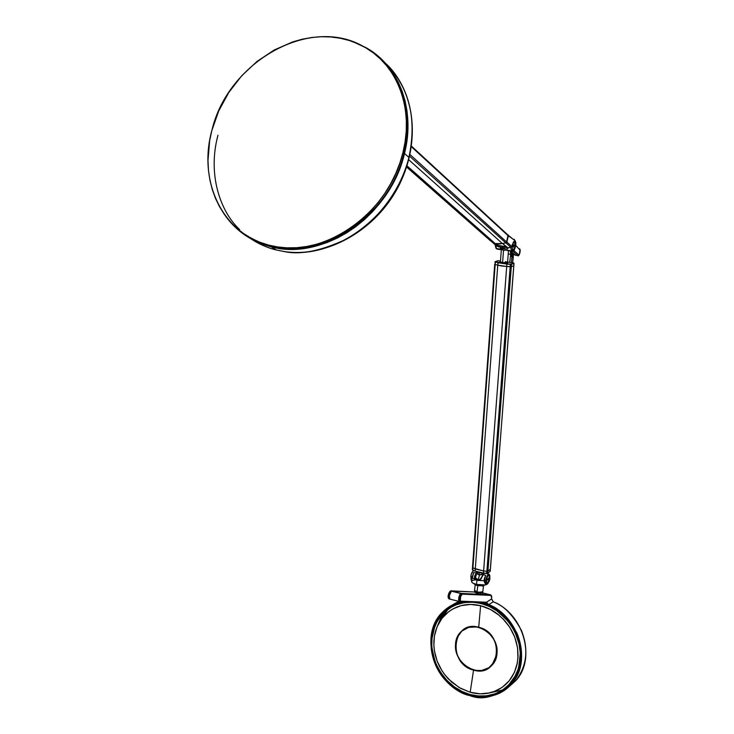 <?xml version="1.0" encoding="UTF-8"?>
<svg xmlns="http://www.w3.org/2000/svg" width="734" height="734" viewBox="0 0 734 734"><rect width="100%" height="100%" fill="white"/><g stroke="black" fill="none" stroke-linecap="round" stroke-linejoin="round"><path stroke-width="1.1" d="M408.902 157.425C399.846 194.198 372.799 224.879 347.31 238.651C321.116 251.037 299.912 255.294 283.682 251.423L284.645 251.606L283.682 251.423C334.172 260.726 395.745 215.732 408.902 157.425L404.507 153.479C390.653 215.401 322.896 261.377 271.231 246.817C250.991 241.596 235.146 230.458 223.677 213.392L230.806 222.659L237.247 229.1L244.385 234.733L252.147 239.523L260.469 243.394L269.286 246.312L278.516 248.248L288.058 249.147L297.83 249.019L307.729 247.835L317.666 245.615L327.538 242.358L337.236 238.1L346.668 232.871L355.733 226.723L364.321 219.714L372.358 211.915L379.744 203.41L386.414 194.271L392.277 184.61L397.287 174.518L401.37 164.104L404.507 153.479L406.654 142.754L407.792 132.047L407.911 121.477L407.021 111.137L405.131 101.136L402.269 91.585L398.47 82.575L393.782 74.198L388.249 66.528L381.946 59.628L374.936 53.582L367.303 48.426L353.458 41.948L365.706 47.508C398.892 65.464 415.793 109.577 404.507 153.479L408.902 157.425C417.151 118.559 409.306 87.135 385.35 63.152C404.884 80.235 419.178 117.165 408.902 157.425M291.095 248.615L297.701 249.028M251.413 239.119C259.001 244.128 267.35 247.762 276.434 250L283.682 251.423L276.434 250C268.323 248.184 259.983 244.55 251.413 239.119M239.578 229.494C220.429 211.768 207.337 174.628 217.97 135.23M402.957 152.525C389.139 214.227 321.62 260.029 270.176 245.495C223.053 234.761 197.611 181.665 211.832 130.569L209.658 140.598L207.979 160.645L208.493 170.481L209.906 180.078L212.218 189.344L215.411 198.208L219.457 206.566L224.338 214.346L230.008 221.475L236.421 227.879L243.523 233.495L251.248 238.256L259.542 242.119L268.323 245.018L277.507 246.936L287.003 247.835L296.738 247.697L306.592 246.523L316.492 244.303L326.318 241.055L335.97 236.816L345.365 231.605L354.384 225.476L362.945 218.503L370.945 210.731L378.294 202.254L384.937 193.152L390.772 183.528L395.754 173.481L399.828 163.104L402.957 152.525L405.095 141.855L406.232 131.193L406.352 120.66L405.471 110.366L403.59 100.411L400.746 90.897L396.966 81.924L392.295 73.584L386.79 65.941L380.515 59.078L373.542 53.059L365.936 47.921L357.788 43.719L349.182 40.48L340.191 38.232L330.924 36.984L321.446 36.728L311.877 37.471L302.28 39.196L292.756 41.875L274.268 49.958L257.065 61.39L241.743 75.73L228.815 92.447L218.723 110.944L211.832 130.569C227.512 62.216 310.06 14.616 364.284 46.967C397.36 64.821 414.205 108.779 402.957 152.525L403.939 153.415L402.957 152.525M248.376 236.632L259.396 242.293L271.341 246.211C322.731 260.735 390.158 215.016 403.939 153.415C412.068 115.623 404.819 84.731 382.175 60.748M506.937 247.569L507.8 248.019L510.745 247.193L505.965 242.89L510.745 247.193L511.965 246.661L512.268 244.651L514.736 241.642L515.13 247.257L512.827 250.395L511.965 246.661L506.873 242.055L506.111 242.853L502.432 243.55L505.79 242.899L409.7 156.269L505.79 242.899L506.772 242.128L410.067 154.626L506.772 242.128L508.267 235.862L411.49 146.828L507.891 234.953L411.572 146.231M406.902 166.389L491.918 241.266L495.285 243.624L497.56 244.312L502.432 243.55L408.829 159.828L502.432 243.55L495.193 243.578L407.067 165.866M490.156 239.137L490.046 239.614L490.156 239.137M490.028 240.312L406.691 167.031L490.56 240.78L492.753 241.77M491.918 241.266L490.275 240.651M493.367 242.293L495.193 243.578M506.405 242.697L508.066 235.082M496.111 244.22L496.083 244.771L496.111 244.22M507.717 234.788L508.378 235.788L506.873 242.055L511.965 246.661L513.424 241.972L514.139 241.458L515.185 242.422L514.91 248.064L513.653 250.266L512.515 250.111L513.818 250.239L515.103 248L515.672 241.972L515.084 240.633L508.378 235.788L514.69 240.367L515.819 242.926L515.754 244.853M499.845 245.716L500.331 248.808L501.561 249.743L496.973 249.101L495.982 248.367L500.606 249.285L499.891 246.514L498.744 246.954L495.78 245.395L496.505 248.707L495.312 244.881M502.524 249.083L502.01 249.56L502.524 249.083M509.222 254.102L508.414 254.148L509.222 254.102M499.349 245.587L505.533 246.679L507.974 247.918L502.561 243.495L506.414 246.945L499.515 245.642M515.809 244.862L515.773 242.532M511.451 250.817L512.479 251.257L511.451 250.817L512.515 250.111L511.451 250.817L510.745 247.496L511.451 250.817L507.322 250.239L511.451 250.817M515.635 245.707C514.846 249.505 513.809 250.973 512.515 250.111L511.965 246.661L507.864 248.239L506.625 247.468L507.322 250.239L508.313 250.689L505.598 250.019L503.506 250.569L502.606 262.644L507.277 262.616L507.653 263.121C506.955 263.974 497.166 262.533 500.258 262.029L500.597 262.754L503.818 263.304L507.653 263.121L507.533 262.488M519.103 248.624L519.727 249.588C520.314 252.138 519.92 253.854 518.534 254.726L517.479 255.441L517.965 255.56L515.516 255.221M515.286 255.221L510.469 250.991L510.378 252.083L510.763 254.102L510.46 250.991L515.057 255.093L517.479 255.441L512.763 251.202L517.479 255.441L518.507 254.698L513.855 250.514L518.534 254.726L519.296 254.459L519.984 250.046L515.736 245.395M513.974 245.817L513.305 245.211L513.974 245.817M506.625 247.358L507.056 249.753L508.313 250.689M509.102 247.395L508.634 247.908M508.57 247.936L508.111 247.835M514.002 239.348L514.69 240.367L514.002 239.348M512.185 238.467L509.332 236.109M508.8 235.77L507.992 234.88M495.101 244.615L490.826 240.844L495.634 245.083L498.9 246.817L499.203 245.615M490.119 239.679L490.229 239.201M495.606 247.147L495.395 246.275M495.56 243.752L495.514 244.266M498.725 245.551L497.404 245.679L498.725 245.551M499.047 245.578L497.12 245.404L499.047 245.578M508.249 253.643L508.901 254.056M512.864 254.652L512.103 252.45L513.075 254.652M513.103 254.643L513.809 253.982M513.928 263.249L513.772 265.772L511.295 266.717L487.926 571.217L490.33 569.217L513.837 265.726L490.349 568.978M511.295 266.717L510.185 266.745L486.881 571.318L487.926 571.217L511.47 264.488L510.369 264.341L486.881 571.318L483.623 570.988L506.708 266.46L511.295 266.717L513.772 265.772L513.956 263.387L511.46 264.332L511.295 266.717M472.402 569.456L472.54 567.501L475.293 568.969L475.137 571.07L483.458 573.089L506.708 266.46L497.762 265.148L475.293 568.969L483.623 570.988L472.907 567.951L495.166 264.543L497.762 265.148L475.137 571.07L472.751 570.043L495.166 264.543L494.698 264.359L495.202 264.148L495.028 261.735L497.533 260.836M500.423 261.928L502.606 262.644L507.598 262.478M500.478 261.038L497.863 260.735L495.193 261.772L506.864 263.745L498.175 262.478L497.762 265.148L495.166 264.543L495.349 262.157L506.891 264.057L511.112 264.047L513.727 263.084L511.46 264.332L513.727 262.992L507.607 262.075M501.671 266.011L506.708 266.46L506.891 264.057L497.936 262.754L497.762 265.148L501.671 266.011M506.708 266.46L510.185 266.745L510.369 264.341L506.891 264.057L506.708 266.46M490.395 569.116L490.229 571.217L490.33 569.217L490.165 571.318L487.761 573.318L487.926 571.217L486.881 571.318L486.715 573.428L483.458 573.089L483.623 570.988L486.881 571.318L486.715 573.428L487.761 573.318L487.926 571.217L490.395 569.116L513.782 265.653M507.589 262.332L505.396 261.607M507.552 262.469L507.689 263.111L507.277 262.616M502.047 249.615L504.763 248.587M501.304 249.982L500.423 261.845L502.606 262.644L503.506 250.569L501.983 249.505L501.432 249.826M500.01 245.734L501.102 249.643L502.056 249.257L501.505 245.973L502.056 249.257L502.606 248.927L502.093 246.073L502.652 249.055L503.928 246.441M504.708 248.34L502.625 248.964M502.735 248.808L503.607 246.945M505.093 249.276L504.827 246.67L505.377 249.725L507.405 250.533L506.341 247.202M472.549 569.969L478.843 572.676L487.642 573.382M483.082 573.823L481.55 577.484L482.917 574.126L479.44 575.089L477.926 574.337L477.072 572.704L475.467 577.263L477.311 572.217L477.724 573.704L479.219 574.841L479.375 572.795L479.219 574.841L479.742 574.905L483.789 573.226M479.348 575.667L478.293 579.374M475.357 579.686L475.329 579.098L475.357 579.686M484.468 579.915L484.165 580.677L484.468 579.915M481.348 578.502L481.449 577.933L481.348 578.502M484.165 579.704L484.835 577.163M509.717 262.377L510.35 257.038L509.717 262.377M511.552 251.964L511.626 255.56L513.268 255.45L513.25 256.258L511.681 255.964L513.268 255.45L513.314 257.175L511.993 257.267L511.35 262.616L511.974 256.689L510.506 256.478L510.35 257.038M513.268 255.45L513.461 254.707L513.268 255.45M511.626 255.56L511.534 252.312L510.717 252.193L510.506 256.478L511.974 256.689L511.626 255.56M510.8 251.285L510.635 256.184M513.295 256.597L511.855 256.386L513.295 256.597M513.314 257.175L512.644 262.8L513.314 257.175M484.504 573.263L483.22 574.713L485.688 575.309L484.458 579.933L485.88 580.282L486.871 584.071C487.807 584.282 488.816 582.291 489.89 578.08L489.881 578.089C489.835 583.191 484.807 586.145 486.101 580.282L486.257 583.246L486.77 583.897L487.78 583.539L485.192 584.952L476.458 584.392C482.504 585.558 486.275 585.31 487.789 583.658L489.881 578.089L489.138 574.236M489.018 574.19C487.615 574.428 486.578 576.447 485.88 580.227L486.101 580.236C488.101 573.538 489.367 572.814 489.881 578.043L489.734 575.089L488.569 574.493L487.064 576.621L485.88 580.227C486.541 576.548 487.569 574.529 488.954 574.171M473.861 570.529C472.448 570.969 471.43 572.997 470.806 576.603L472.21 576.942L473.779 572.419L476.228 573.015L476.889 572.061M487.642 583.714L486.614 584.374L485.321 583.677L484.045 580.695L476.935 580.365L476.458 584.392L477.751 585.778L483.412 585.613L477.751 585.778L477.027 591.87C480.119 592.476 482.054 592.338 482.825 591.476L482.844 591.338M488 579.75L488.009 579.154L488 579.75M485.88 580.282L484.458 579.933L484.412 580.686L486.422 583.934L485.88 580.282M486.358 580.126C486.981 576.786 487.881 575.107 489.083 575.089L489.624 578.199C489.009 581.53 488.101 583.209 486.908 583.227L486.358 580.126L487.183 576.997L488.789 575.034L489.624 576.135L489.312 579.805L488.174 582.493L486.688 583.035L486.358 580.126M481.77 577.218L479.917 579.447L477.66 579.988L480.366 579.209L481.77 577.218M475.21 584.594L474.531 590.292L477.027 591.87L477.751 585.778L475.485 584.787L477.751 585.778L476.458 584.392L473.201 583.236C470.503 581.539 471.228 580.438 475.375 579.915M471.678 580.576L471.586 581.346C471.448 582.475 473.072 583.484 476.458 584.392L476.935 580.365L472.366 577.832L471.668 580.658M486.871 584.071L487.908 583.402M484.055 580.695L485.688 575.309L483.22 574.713L481.054 578.897L479.192 580.401L484.412 580.686L486.422 583.934L485.981 584.218L484.688 582.814L484.055 580.695M487.541 573.86L485.468 573.355M475.036 579.383L472.366 577.832L473.779 572.419L476.228 573.015L474.54 576.438L474.604 578.585L475.026 579.383L475.531 579.007L475.43 575.759L474.907 575.428L474.458 576.942L475.026 579.383M472.164 577.319L470.806 576.603L471.384 580.245L472.164 577.319M476.852 578.915L477.586 579.199L476.66 579.741L475.283 578.658L475.54 575.695L475.696 577.777L476.852 578.915M478.586 579.447L476.66 579.741L478.586 579.447M475.293 574.694L476.054 574.878M473.155 570.813L471.063 574.74L471.035 579.759M488.284 578.144L487.394 580.108M488.459 575.153L489.376 575.979L489.202 579.438L487.816 582.612L486.624 582.943M513.589 244.67L513.488 247.202L514.002 245.046L513.433 244.963M513.763 241.642L514.993 242.55L515.094 246.358L513.818 249.789L512.525 250.12M513.075 246.826L513.13 245.56M508.378 687.253L515.883 680.556C536.407 658.673 523.47 613.661 493.22 601.797L488.734 604.632C519.167 616.606 532.205 661.949 511.57 683.96L499.753 693.19M500.157 691.456L500.937 691.162L500.157 691.456M451.841 591.053L474.403 591.999L450.814 590.842C447.951 594.485 447.345 597.164 449.015 598.889L449.749 599.072C448.657 596.614 449.171 593.962 451.318 591.145L450.584 590.962C448.446 593.742 447.923 596.384 449.015 598.889L449.208 598.935M482.798 592.026L482.587 594.173L482.486 592.65C478.715 593.366 476.054 592.852 474.513 591.109L474.568 590.989M490.982 594.971L461.649 593.723C459.548 596.503 459.016 599.146 460.053 601.669L460.071 601.678C459.007 599.183 459.539 596.531 461.649 593.723L460.897 593.54C458.787 596.347 458.264 598.999 459.328 601.495L458.704 599.972L458.97 597.256L460.273 594.145L462.062 593.604L461.319 593.421L490.771 594.916L482.733 592.916L490.973 594.971L491.725 598.082M451.006 590.842L451.749 591.026L450.061 592.833L449.144 596.228L449.933 599.127M473.935 602.164L476.403 602.357M481.926 594.182L481.431 594.118L481.926 594.182M480.807 594.017L480.1 593.889L480.807 594.017M478.531 593.558L476.944 593.191L478.531 593.558M475.595 592.833L476.944 593.191L475.595 592.833M482.853 591.237L482.449 592.641C478.715 593.347 476.082 592.843 474.549 591.109L474.65 592.31M449.254 598.944L448.997 598.88C447.933 596.357 448.465 593.714 450.584 590.962L461.42 593.421M450.245 591.219L448.428 594.467L448.529 598.192M448.327 597.797L448.208 597.32M448.153 596.733L448.364 594.733M448.749 593.402L449.96 591.402M491.624 598.907L486.44 602.238L491.606 598.999L493.285 601.788L488.734 604.632L486.367 602.229L460.346 601.146L460.622 596.384L462.365 594.136L491.064 595.412L491.679 596.201L491.606 598.999L493.22 601.797C503.469 605.275 512.864 614.817 521.424 630.433C528.774 649.021 526.92 665.729 515.883 680.556L505.937 688.767M458.741 601.348L452.584 604.853L458.741 601.348M437.666 625.451L440.721 618.276L445.767 610.982M469.925 695.621C434.216 687.033 417.554 633.882 443.474 611.275C448.456 606.568 454.318 603.394 461.09 601.77C455.052 603.009 449.18 606.183 443.474 611.275C430.069 625.57 427.482 643.645 435.721 665.49C446.419 683.391 457.814 693.437 469.925 695.621C482.504 700.731 496.386 696.85 511.57 683.96C522.663 669.041 524.516 652.223 517.121 633.497C508.506 617.762 499.047 608.137 488.734 604.632L488.468 605.11C496.909 609.073 505.24 616.551 513.442 627.552L520.801 648.929L518.14 671.968L505.818 688.868C494.762 695.162 484.403 697.695 474.733 696.456C466.494 694.814 457.658 690.272 448.226 682.822L436.042 665.821L430.867 643.287L435.932 621.836C443.96 610.862 453.025 604.201 463.126 601.834L457.732 603.192L450.254 606.605L443.611 611.651L438.189 618.065L434.234 625.46L431.831 633.378L430.895 641.36L431.289 649.562L433.124 658.187L436.519 666.821L441.409 674.968L447.566 682.18L454.64 688.097L462.2 692.501L469.815 695.355L477.632 696.832L485.835 696.841L494.019 695.144L501.698 691.685L508.433 686.602L513.846 680.207L517.754 672.931L520.14 665.252L521.158 657.049L520.7 648.14L518.58 638.938L514.791 629.956L509.497 621.726L503.047 614.679L495.89 609.11L488.468 605.11L487.945 604.091L487.541 604.486L488.468 605.11L485.569 603.99L485.477 604.752L485.431 602.522M448.135 609.137L439.492 621.992M487.578 693.318L502.405 690.043M502.744 689.887L503.469 689.547L502.744 689.887M510.433 685.217L513.947 682.079L510.433 685.226M493.303 601.834L493.285 601.788C523.498 613.642 536.453 658.618 515.883 680.556L511.57 683.96C495.523 702.833 463.998 700.722 445.676 680.519C427.05 660.609 425.867 627.818 443.474 611.275M460.466 601.742L486.082 602.541L460.787 601.412C459.585 598.916 460.117 596.494 462.365 594.136L462.062 593.604L462.365 594.136L491.064 595.412L490.771 594.916L491.743 598.137M486.486 604.22L486.147 602.513M469.365 602.027L460.356 603.284L452.612 606.247L445.648 610.927L439.886 617.074L435.601 624.295L432.895 632.112L431.702 640.039L431.867 648.232L433.5 656.912L436.739 665.637L441.529 673.913L447.639 681.253L454.713 687.253L462.282 691.712L469.907 694.584L477.733 696.052L485.963 696.006L494.166 694.217L501.836 690.621L508.497 685.354L513.791 678.776L517.507 671.335L519.663 663.536L520.406 655.26L519.635 646.305L517.149 637.112L512.965 628.221L507.286 620.184L500.496 613.45L493.064 608.284L485.477 604.752M451.438 591.173C449.309 593.962 448.786 596.604 449.869 599.1L449.355 595.577L451.438 591.173L460.778 593.512L451.438 591.173M451.915 591.063L461.246 593.393L459.851 594.577L458.86 597.201L458.594 599.944L459.209 601.467C458.144 598.962 458.667 596.311 460.778 593.512L461.236 593.421M485.495 604.632L485.33 602.522L485.367 604.706L476.394 602.449M478.963 602.32L485.458 603.954L478.963 602.32M499.331 615.422L490.505 609.504L480.614 605.706C487.55 607.532 493.789 610.771 499.331 615.422M478.706 627.258L480.614 605.706L470.494 604.44L460.97 605.678L452.887 608.926L448.914 611.486L442.051 618.23L437.115 626.698L434.409 636.121L433.858 645.48L434.363 650.663L437.115 661.086L442.024 670.848L445.153 675.234L451.942 682.336L460.502 688.299L470.182 692.272L473.54 670.105C499.992 678.519 505.671 633.203 478.706 627.258C494.633 630.671 503.001 654.205 492.129 665.077C487.11 670.215 480.917 671.885 473.54 670.105L473.54 670.105C457.337 666.371 449.437 642.314 460.934 631.772C465.796 627.157 471.714 625.652 478.706 627.258C452.254 619.459 447.107 663.976 473.54 670.105L470.182 692.272L480.219 693.823L489.771 692.878C483.55 694.318 477.027 694.125 470.182 692.272L459.209 687.565L448.621 679.189C438.244 667.949 433.344 655.031 433.913 640.443L434.409 636.121C437.106 622.037 444.666 612.321 457.089 606.954L460.97 605.678C467.127 604.027 473.669 604.036 480.614 605.706L478.706 627.258M489.716 692.722L493.661 691.575L489.716 692.722M493.716 691.731L502.093 687.428L509.231 680.803L514.451 672.307L517.378 662.738C514.341 677.097 506.451 686.767 493.716 691.731M517.222 662.692L517.553 660.499L517.222 662.692M517.782 658.279L517.553 660.499L517.782 658.279M502.781 618.588C513.589 630.038 518.644 643.278 517.938 658.315L517.553 647.81L514.736 637.084L509.635 627.075L502.781 618.588M499.23 615.542L502.689 618.707L499.239 615.542M458.163 603.926L450.933 607.312M480.889 603.458L480.889 603.458C504.653 608.844 523.59 636.589 519.911 661.123C518.764 669.692 515.58 677.042 510.369 683.161C499.542 694.722 486.064 698.493 469.916 694.474C446.584 688.364 428.839 661.573 432.023 637.708C433.271 627.561 437.308 619.147 444.134 612.459C454.254 603.256 466.512 600.247 480.889 603.458L488.872 606.266L496.881 610.835L507.763 620.927L513.497 629.377L515.754 633.928L518.892 643.305L520.222 652.535L519.911 661.123L518.094 669.298L514.607 677.179L509.414 684.235L502.698 689.923L498.891 692.116L494.863 693.841L486.431 695.832L477.962 695.951L469.916 694.474L462.099 691.501L454.328 686.85L447.098 680.537L440.905 672.821L436.17 664.142L433.133 655.04L431.803 646.076L432.023 637.708L433.666 629.708L436.932 621.909L441.859 614.835L444.914 611.734L452.016 606.706L455.952 604.862L464.283 602.596L472.751 602.201L480.889 603.458M486.321 669.142L489.771 667.243M461.071 631.818L464.099 629.249M505.478 687.886L511.286 682.262M479.201 592.219L482.55 591.843L482.449 592.641L482.862 591.485M466.485 628.02L464.264 629.295M496.854 654.233L492.074 664.967C479.834 679.858 452.355 663.206 455.704 643.278L457.466 637.002L461.053 631.836C473.375 617.881 500.239 634.442 496.854 654.233L494.266 661.995L488.908 667.701L481.651 670.491L475.614 670.408L471.595 669.307L464.255 664.839L459.897 659.838L457.741 655.948L456.3 651.792L455.557 645.379L457.31 637.351L461.915 631.029L468.723 627.359L476.696 626.928L482.715 628.809L489.798 633.956L493.808 639.378L496.285 645.608L496.854 654.233M489.807 667.059L491.808 665.417M271.231 246.817L276.434 250L283.764 251.468C322.932 257.726 368.863 234.614 393.543 195.033C418.316 155.507 418.453 104.769 394.58 73.455M270.176 245.495L271.341 246.211M406.673 167.113L490.385 240.715M501.01 249.661L496.101 248.514L495.239 245.11M507.726 250.606L511.846 251.184C513.295 252.239 514.58 250.413 515.69 245.707M519.589 248.909C521.278 249.514 518.984 257.707 517.598 255.524L515.176 255.175M514.36 239.495L515.883 242.743M495.468 245.018L490.679 240.807M498.313 245.477L497.946 246.009L498.606 246.707M499.083 245.606L497.404 245.367L495.588 243.761M507.258 247.89L505.992 247.046L499.414 245.651M492.45 241.569L497.046 245.624M510.772 254.322L508.579 254.01M514.846 254.909L512.754 254.606M494.698 264.359L472.467 567.602M508.469 250.707L507.579 262.414M497.551 260.818L495.028 261.735M513.837 265.726L514.02 263.341M504.552 246.596L505.13 249.578M472.467 567.639L472.32 569.676M485.532 573.364L488.853 574.171M485.192 584.952L482.22 586.062M482.825 591.476L483.541 585.567M480.77 578.897L480.21 579.218M473.201 583.236L476.091 585.191M476.889 572.997L476.32 572.859M482.807 592.292L482.577 594.191M486.082 602.541L459.328 601.495M493.266 601.779L491.642 598.962M449.869 599.1L459.209 601.467M461.429 631.451L460.934 631.772M510.369 683.171L510.836 682.803"/></g></svg>
